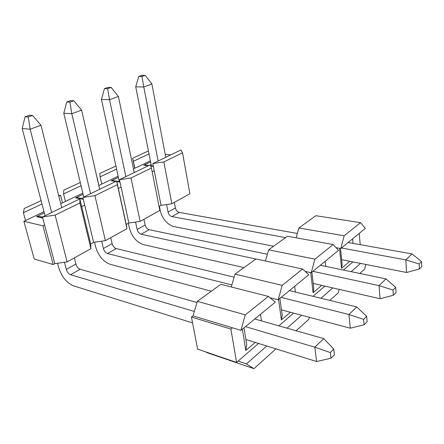 <?xml version="1.0" encoding="UTF-8"?>
<svg xmlns="http://www.w3.org/2000/svg" width="444" height="444" viewBox="0 0 444 444"><rect width="100%" height="100%" fill="white"/><g stroke="black" fill="none" stroke-linecap="round" stroke-linejoin="round"><path stroke-width="0.67" d="M194.344 311.46L70.568 274.747C68.609 273.92 67.199 272.155 66.328 269.447L64.48 262.276M51.643 212.532L30.142 129.232L40.965 125.208L61.727 207.653M45.06 215.712L22.2 128.505L30.142 129.232L28.238 116.983L32.534 115.451L40.965 125.208M192.568 322.91L73.404 285.803C66.55 282.834 61.599 276.629 58.558 267.188L57.531 263.27M196.997 302.531L80.131 269.258C78.177 268.459 76.773 266.716 75.93 264.036L74.376 257.875M316.589 361.527L330.958 358.236L330.314 352.558L314.84 347.202L316.589 361.527L245.893 339.51M330.958 358.236L334.41 354.75L333.783 349.095L323.77 338.628L314.84 347.202L245.449 326.623M323.77 338.628L254.773 318.981M32.534 115.451L29.398 115.235L25.108 116.755L22.2 128.505M25.108 116.755L28.238 116.983M330.314 352.558L333.783 349.095M42.507 217.038L38.722 216.45L36.536 216.655L44.328 212.915M211.333 291.214L109.979 264.236C103.125 261.588 98.318 255.716 95.571 246.62L94.522 242.23M231.868 284.954L107.498 253.563C105.539 252.83 104.168 251.16 103.385 248.551L101.665 241.203M90.537 193.712L71.806 113.747L81.585 110.112L99.689 189.283M83.738 197.003L63.775 113.237L71.806 113.747L69.919 102.137L73.798 100.755L81.585 110.112M234.121 277.184L116.2 248.568C114.247 247.857 112.887 246.209 112.116 243.628L110.756 237.679M350.283 328.205L364.091 324.792L363.592 319.358L348.912 314.502L350.283 328.205L281.479 309.89M364.091 324.792L367.133 321.722L366.644 316.311L356.782 306.948L348.912 314.502L281.13 297.391M356.782 306.948L289.416 290.604M73.798 100.755L70.624 100.616L66.75 101.992L63.775 113.237M66.75 101.992L69.919 102.137M363.592 319.358L366.644 316.311M83.239 199.278L77.556 197.697L75.647 197.885L83.1 194.306M244.011 267.61L143.323 244.572C136.497 242.202 131.829 236.63 129.332 227.855L128.344 223.299M255.888 259.03L141.148 234.26C139.2 233.605 137.868 232.018 137.157 229.504L135.564 222.039M125.885 176.607L109.513 99.734L118.387 96.437L134.227 172.572M119.286 181.59L101.437 99.406L109.513 99.734L107.648 88.7L111.167 87.451L118.387 96.437M267.382 254.268L149.095 229.698C147.153 229.06 145.832 227.495 145.133 225.003L143.939 219.258M380.075 298.74L393.356 295.249L392.973 290.043L379.01 285.609L380.075 298.74L313.203 283.439M393.356 295.249L396.054 292.529L395.682 287.346L385.991 278.904L379.01 285.609L312.926 271.345M385.991 278.904L320.34 265.268M111.167 87.451L107.981 87.374L104.462 88.622L101.437 99.406M104.462 88.622L107.648 88.7M392.973 290.043L395.682 287.346M117.921 181.818L116.766 181.246M116.506 181.146L112.915 180.63L111.228 180.802L118.37 177.378M189.2 189.899L183.167 156.41M163.858 161.921L182.517 152.797L189.893 193.756L171.85 203.768L161.05 205.35L152.819 163.581L163.858 161.921L171.85 203.768M159.052 206.449L161.05 205.35M131.008 177.989L151.426 168.004L159.84 210.434L140.132 221.373L128.871 223.01L119.48 179.709L131.008 177.989L140.132 221.373M117.371 184.66L116.722 181.041L82.873 197.419L94.927 195.638L117.371 184.66L126.995 228.666L126.213 224.47L128.871 223.01M126.995 228.666L105.378 240.665L93.612 242.357L82.873 197.419M79.909 202.98L79.837 198.89L42.491 216.961L55.117 215.107L79.909 202.98L90.937 248.684L90.693 243.961L93.612 242.357M90.937 248.684L67.122 261.899L54.806 263.658L42.491 216.961M41.114 200.655L24.248 208.469L23.393 212.72L25.53 220.529L23.876 221.317L42.94 225.802L53.197 264.541L54.806 263.658M53.197 264.541L34.244 259.057L23.876 221.317M58.697 195.615L60.562 195.338L58.83 196.148M41.997 204.018L23.393 212.72M81.058 185.747L63.586 193.923L63.775 190.16L80.286 182.512M60.562 195.338L62.449 202.869L60.728 203.691M25.53 220.529L44.006 211.688M63.586 193.923L65.457 201.432L82.817 193.129M98.818 185.475L97.358 178.122M165.224 154.346L170.69 154.934M148.429 150.943L132.634 158.258L134.904 168.215L150.383 160.811M134.904 168.215L133.461 168.903M115.901 166.012L99.745 173.493L100.111 176.834L101.754 184.071L118.121 176.24M101.754 184.071L99.018 185.381M65.457 201.432L62.449 202.869M42.94 225.802L44.605 224.975M90.693 243.961L81.702 206.621L84.715 205.128M126.213 224.47L118.348 188.484L121.09 187.124M152.17 171.745L154.229 170.729M55.117 215.107L67.122 261.899M94.927 195.638L105.378 240.665M81.702 206.621L79.837 198.89M118.348 188.484L116.722 181.041M116.578 169.131L100.111 176.834M151.426 168.004L150.3 164.796L119.48 179.709M149.023 153.951L133.455 161.233M182.517 152.797L180.997 149.944L152.819 163.581M132.634 158.258L134.715 168.304M148.451 165.434L143.745 165.196L150.599 161.905M165.784 157.304L151.887 83.988L143.801 86.991L158.153 161M297.347 233.466L179.226 212.415C177.295 211.844 176.013 210.351 175.38 207.947L174.326 202.392M151.371 165.795L135.725 86.813L143.801 86.991L141.952 76.485L145.166 75.341L151.887 83.988M273.582 246.248L173.854 226.573C167.066 224.442 162.537 219.142 160.256 210.672L159.385 206.26M285.52 237.629L171.933 216.594C170.002 216.006 168.709 214.502 168.06 212.077L166.594 204.54M406.61 272.494L419.391 268.97L419.103 263.975L405.794 259.901L406.61 272.494L341.664 259.679M419.391 268.97L421.8 266.539L421.523 261.566L412.032 253.913L405.794 259.901L341.442 247.985M412.032 253.913L348.113 242.518M145.166 75.341L141.98 75.319L138.767 76.457L135.725 86.813M138.767 76.457L141.952 76.485M419.103 263.975L421.523 261.566M205.8 351.92L206.96 352.619L253.935 368.681L246.42 363.936L266.766 346.009M232.462 327.805L230.891 329.065L236.574 362.432L197.608 349.123L191.442 317.049L193.035 315.878L240.892 330.353L245.299 314.874L268.359 296.426L220.879 284.321L197.364 301.304L193.035 315.878M282.173 285.37L278.16 299.828L308.758 274.758L302.619 269.02L282.173 285.37L235.015 274.109L231.285 286.974M235.015 274.109L255.994 258.957L302.619 269.02M314.913 259.179L311.227 272.738L338.556 250.349L333.155 244.583L314.913 259.179L268.642 249.817L265.473 261M268.642 249.817L287.479 236.214L333.155 244.583M344.167 235.775L340.77 248.535L365.329 228.416L360.556 222.666L344.167 235.775L298.868 227.988L296.142 237.801M298.868 227.988L315.867 215.706L360.556 222.666M268.359 296.426L275.385 302.098L240.892 330.353M275.963 348.873L253.935 368.681M301.676 315.262L287.029 328.166M309.379 317.316L308.841 319.303L296.109 330.752M245.299 314.874L197.364 301.304M278.16 299.828L269.974 297.73M359.224 233.416L360.234 244.677M236.574 362.432L258.53 343.445M278.888 325.852L293.612 313.12M313.026 296.331L324.853 286.103M343.412 270.063L352.863 261.888M230.891 329.065L191.442 317.049M238.101 361.111L246.42 363.936M246.27 341.819L246.753 344.783L245.832 350.488L242.341 329.165M281.857 312.593L282.19 314.996L281.407 319.952L278.549 299.506M332.739 287.906L320.979 298.263M339.149 289.377L338.228 292.874L329.848 300.41M360.556 263.409L351.171 271.673M365.867 264.458L364.663 269.097L359.807 273.465M311.227 272.738L305.189 271.423M340.77 248.535L336.036 247.658M313.564 286.447L313.791 288.395L313.12 292.74L310.717 272.627M341.991 262.904L342.152 264.496L341.564 268.326L339.527 248.307M80.131 269.258L70.568 274.747M75.93 264.036L66.328 269.447M116.2 248.568L107.498 253.563M112.116 243.628L103.385 248.551M149.095 229.698L141.148 234.26M145.133 225.003L137.157 229.504M42.774 218.054L36.536 216.655M83.322 199.295L75.647 197.885M120.008 182.134L116.861 181.657M115.79 181.496L111.228 180.802M153.374 166.395L150.749 166.073M148.302 165.767L143.745 165.196M175.38 207.947L168.06 212.077M179.226 212.415L171.933 216.594M260.489 314.302L261.488 320.895M255.233 342.418L245.832 350.488M294.672 286.297L295.415 292.058M290.376 312.254L281.407 319.952M325.197 261.294L325.763 266.394M321.695 285.381L313.12 292.74M352.625 238.828L353.052 243.395M349.772 261.283L341.564 268.326M42.58 217.31L38.722 216.45M83.189 198.729L77.556 197.697M119.913 181.685L116.761 181.208M116.467 181.163L112.915 180.63M153.302 166.034L150.621 165.701M148.873 165.484L145.244 165.035M246.753 344.783L243.995 327.811M282.19 314.996L279.887 298.412M313.791 288.395L311.871 272.211M342.152 264.496L340.531 248.49"/></g></svg>
